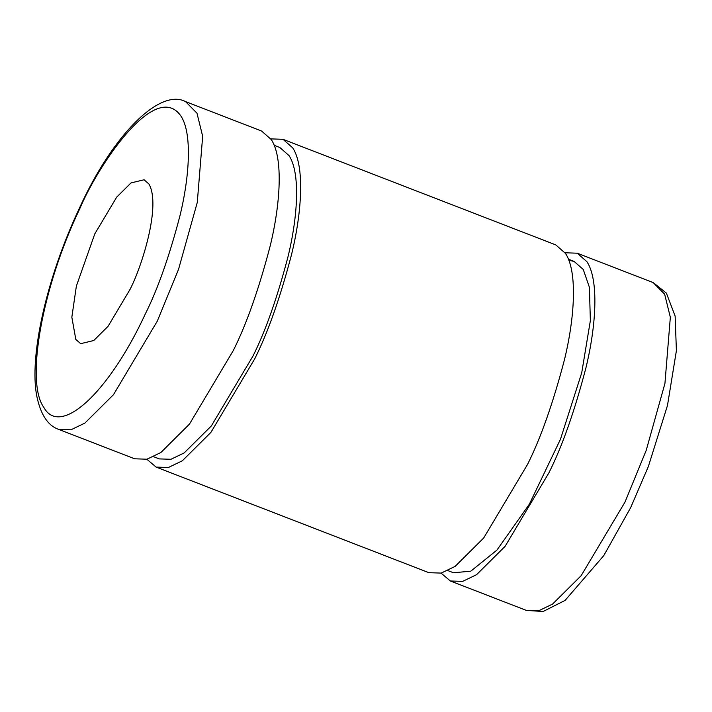 <?xml version="1.0" encoding="UTF-8"?>
<svg xmlns="http://www.w3.org/2000/svg" width="712" height="712" viewBox="0 0 712 712"><rect width="100%" height="100%" fill="white"/><g stroke="black" fill="none" stroke-linecap="round" stroke-linejoin="round"><path stroke-width="1.07" d="M156.115 467.099L428.918 572.688L441.2 573.089L455.137 566.378L483.697 537.996L527.53 464.447C540.702 438.174 552.984 403.384 564.367 360.076C574.673 318.166 577.708 271.673 565.479 253.401L555.787 244.901L282.984 139.312L292.677 147.811C304.905 166.083 301.87 212.577 291.564 254.487C280.181 297.803 267.899 332.584 254.718 358.857L210.894 432.407L182.334 460.789L168.397 467.499L156.115 467.099L146.832 459.231M270.827 138.876L282.984 139.312M153.65 456.721L159.283 458.902L170.951 459.284L184.194 452.912L211.331 425.945L252.965 356.071C265.478 331.116 277.146 298.07 287.959 256.925C297.75 217.107 300.633 172.936 289.019 155.581L279.816 147.5L274.173 145.319M58.687 429.389L134.675 458.804L146.966 459.204L160.894 452.494L189.463 424.112L233.287 350.562C246.468 324.289 258.741 289.499 270.124 246.192C280.43 204.282 283.465 157.788 271.236 139.507L261.553 131.017L185.556 101.602C159.844 88.03 112.71 134.648 79.201 208.643C46.494 278.036 28.889 356.943 36.855 396.415C40.691 414.731 47.971 425.723 58.687 429.389L70.969 429.79L84.906 423.079L113.466 394.697L157.29 321.148L178.534 269.367L197.277 202.43L202.671 136.268L196.984 113.217L185.556 101.602M79.397 209.55C42.515 286.58 25.027 381.543 43.824 407.406C60.476 437.658 109.141 392.214 145.346 313.894C157.708 289.268 169.216 256.658 179.887 216.048C189.552 176.763 192.391 133.171 180.928 116.038C155.59 79.406 98.131 164.837 79.397 209.55M75.81 339.419L80.661 343.673L93.77 340.514L108.046 326.327L129.958 289.553C141.359 267.943 161.455 205.679 148.933 184.025L144.091 179.771L130.981 182.931L116.706 197.117L94.785 233.901L76.371 286.082L71.841 317.187L75.81 339.419M565.07 252.769L577.227 253.196L586.911 261.696C599.139 279.967 596.104 326.461 585.798 368.371C574.424 411.687 562.142 446.477 548.961 472.741L505.137 546.291L476.577 574.673L462.64 581.384L450.358 580.983L441.075 573.115M447.892 570.606L453.526 572.786L470.81 571.158L496.887 550.145L529.354 504.194L560.477 439.215L581.731 372.759L590.364 320.587L589.394 287.283L583.253 269.465L574.05 261.393L568.843 260.307M526.346 610.398L543.114 611.501L565.097 600.394L603.767 555.627L630.672 507.612L648.365 466.485L667.473 405.493L676.4 350.669L675.136 316.101L666.37 293.086L653.224 282.611L664.652 294.225L670.339 317.276L664.937 383.448L646.202 450.376L624.958 502.156L581.134 575.705L552.565 604.087L538.637 610.798L526.346 610.398L450.358 580.983M653.224 282.611L577.227 253.196M568.416 259.204L574.05 261.393"/></g></svg>
